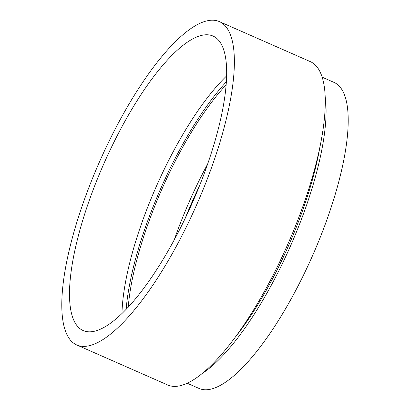 <?xml version="1.0" encoding="UTF-8"?>
<svg xmlns="http://www.w3.org/2000/svg" width="410" height="410" viewBox="0 0 410 410"><rect width="100%" height="100%" fill="white"/><g stroke="black" fill="none" stroke-linecap="round" stroke-linejoin="round"><path stroke-width="0.61" d="M174.199 240.014A160.305 48.185 113.8 0 1 188.81 202.76A160.305 48.185 113.8 0 1 207.542 164.241M128.233 307.233A160.305 48.185 113.8 0 1 161.258 190.64A160.305 48.185 113.8 0 1 226.048 84.937M126.126 309.463A164.723 49.513 113.8 0 1 160.028 190.143A164.723 49.513 113.8 0 1 226.274 81.882M121.965 313.635A160.935 48.375 113.8 0 1 155.575 188.144A160.935 48.375 113.8 0 1 226.54 75.993M103.238 165.112A160.935 48.375 113.8 0 1 212.903 35.998A160.935 48.375 113.8 0 1 192.931 201.484A160.935 48.375 113.8 0 1 83.261 330.603A160.935 48.375 113.8 0 1 103.238 165.112M197.323 203.268A176.71 53.115 113.8 0 1 76.906 345.041A176.71 53.115 113.8 0 1 98.841 163.329A176.71 53.115 113.8 0 1 219.258 21.556A176.71 53.115 113.8 0 1 197.323 203.268M219.258 21.556L310.165 61.556A176.71 53.115 113.8 0 1 288.23 243.268A176.71 53.115 113.8 0 1 167.813 385.046L76.906 345.041M320.138 145.632A160.935 48.375 113.8 0 1 289.342 243.914A160.935 48.375 113.8 0 1 236.539 335.606M325.048 95.879A167.244 50.271 113.8 0 1 291.1 244.626A167.244 50.271 113.8 0 1 203.175 372.833M322.05 77.131L333.899 82.343A167.244 50.271 113.8 0 1 313.143 254.323A167.244 50.271 113.8 0 1 199.173 388.501L187.324 383.288M184.961 218.868A151.469 45.53 113.8 0 1 191.27 203.76A151.469 45.53 113.8 0 1 199.219 186.463"/></g></svg>
